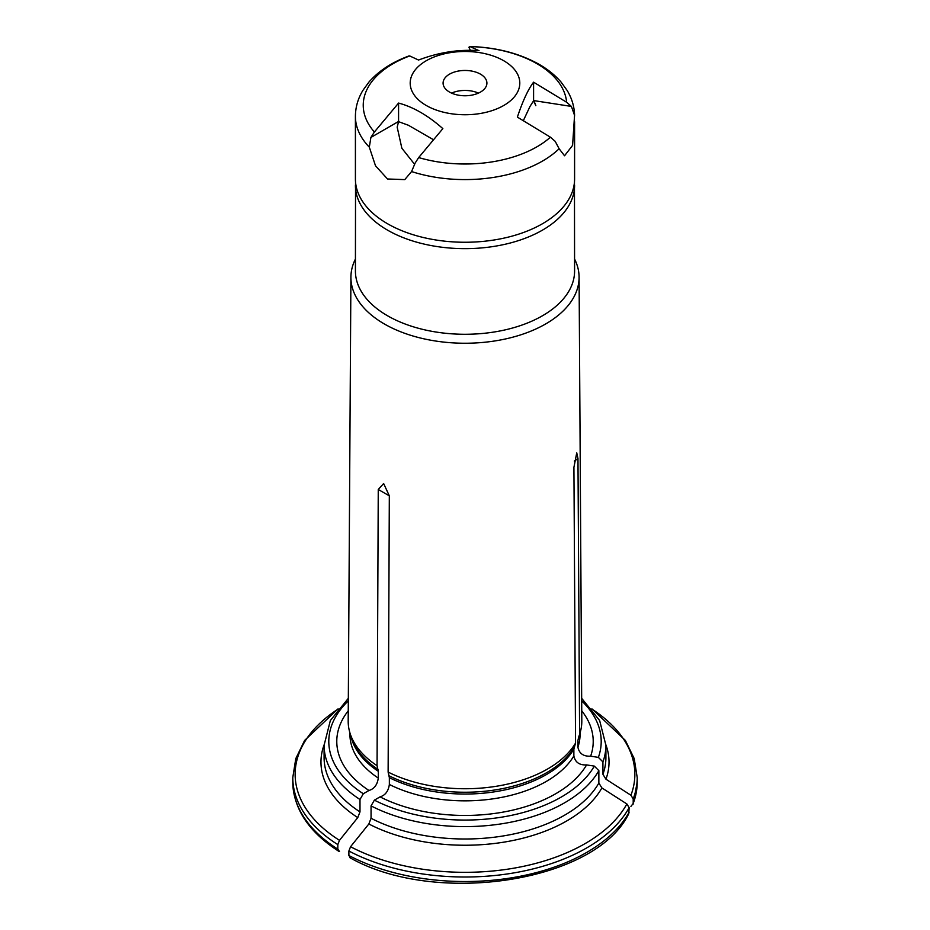 <?xml version="1.0" encoding="UTF-8"?>
<svg xmlns="http://www.w3.org/2000/svg" width="930" height="930" viewBox="0 0 930 930"><rect width="100%" height="100%" fill="white"/><g stroke="black" fill="none" stroke-linecap="round" stroke-linejoin="round"><path stroke-width="1.4" d="M355.411 259.063A114.088 65.867 0 0 0 350.912 277.14L348.192 721.052A116.808 67.437 0 0 0 350.308 734.072A116.808 67.437 0 0 0 377.057 765.681L378.289 771.284L378.289 778.073C377.336 784.769 374.232 788.907 368.966 790.477L363.316 793.743L359.991 799.498L359.991 811.89L357.771 817.598L339.485 840.336L337.823 844.614A172.213 99.429 180 0 1 292.787 777.573L295.787 758.601L304.633 740.419L338.113 708.823M348.25 710.822A128.212 74.028 0 0 0 368.966 790.477M377.057 765.681L378.254 489.459L383.637 483.53L389.321 495.853L388.124 772.074A116.808 67.437 0 0 0 575.554 743.082L573.915 467.302L576.751 452.864L577.972 458.571L579.599 734.34L577.914 740.396L577.914 747.185C579.216 753.544 583.459 756.543 590.643 756.183L598.374 757.38L602.919 761.914A140.907 81.352 0 0 0 605.907 745.267L599.652 720.541L581.669 698.325M605.895 744.825A144.034 83.154 180 0 1 605.942 779.201L602.919 774.306L602.919 761.914M605.942 779.201L630.924 795.243L633.202 798.917L633.202 803.439A172.213 99.429 0 0 0 637.213 782.095L637.213 777.573A172.213 99.429 180 0 1 633.202 798.917M338.741 851.241L339.485 851.496L337.823 849.137L337.823 844.614M579.599 734.34A116.808 67.437 0 0 0 579.692 734.072A116.808 67.437 0 0 0 581.808 721.052L579.088 277.14A114.088 65.867 0 0 0 574.589 259.063M590.643 756.183A128.212 74.028 0 0 0 581.75 710.822M388.124 772.074L389.356 777.666L389.356 784.467A115.064 66.437 0 0 0 573.868 755.916C575.159 762.275 579.402 765.274 586.586 764.913L594.317 766.111L598.862 770.656L598.862 783.037L601.896 787.931L626.878 803.973L629.145 807.647A172.213 99.429 180 0 1 348.89 851.008L350.552 846.719A169.865 98.069 0 0 0 626.878 803.973M389.356 784.467C388.403 791.163 385.299 795.301 380.045 796.871L374.383 800.137L371.058 805.892A140.907 81.352 0 0 0 598.862 770.656M601.896 787.931A144.034 83.154 180 0 1 368.838 823.992L371.058 818.284L371.058 805.892M630.924 806.403L633.202 803.439L632.993 804.52L637.213 782.095M575.554 743.082L573.868 749.127L573.868 755.916M349.924 857.704C435.6 906.471 596.107 882.012 628.773 813.634L629.145 807.647M355.539 182.071L355.411 271.014A109.589 63.275 0 0 0 387.508 315.747A109.589 63.275 0 0 0 506.943 329.464A109.589 63.275 0 0 0 574.589 271.014L574.461 182.071M350.912 277.14A114.088 65.867 0 0 0 384.323 323.954A114.088 65.867 0 0 0 508.85 338.183A114.088 65.867 0 0 0 579.088 277.14M380.045 796.871A128.212 74.028 0 0 0 586.586 764.913M368.838 823.992L350.552 846.719M350.552 857.89L348.89 855.53L348.89 851.008M451.562 93.105A21.913 12.66 180 0 1 478.439 93.105M398.575 121.458L370.896 137.442L374.395 132.002L398.575 103.067L398.575 121.458A31.306 18.077 -120 0 0 398.575 121.667L408.386 125.248L433.055 139.488M533.96 101.172A72.017 41.583 0 0 1 535.843 105.683L533.588 100.777L530.007 106.427L523.334 120.644M426.254 105.485A54.8 31.632 0 0 0 490.959 110.972A54.8 31.632 0 0 0 518.684 76.772A54.8 31.632 0 0 0 439.041 55.254A54.8 31.632 0 0 0 426.254 105.485M480.496 74.168A21.913 12.66 180 0 1 486.913 83.107A21.913 12.66 180 0 1 465 95.767A21.913 12.66 180 0 1 443.087 83.107A21.913 12.66 180 0 1 456.607 71.424A21.913 12.66 180 0 1 480.496 74.168M408.41 56.602L409.7 55.94L418.547 60.043C438.832 52.313 458.99 49.197 479.031 50.685L469.848 46.5C495.678 47.314 518.37 53.033 537.935 63.67C547.177 68.808 554.885 74.935 561.057 82.061L567.126 90.419C571.799 98.15 574.287 106.369 574.577 115.076L572.589 145.382L564.545 155.763L559.116 148.742A109.589 63.275 180 0 1 411.572 171.562L404.759 179.618L387.508 178.979L375.499 165.773L369.315 147.173A109.589 63.275 180 0 1 355.411 116.32L355.411 178.979A109.589 63.275 0 0 0 387.508 223.723A109.589 63.275 0 0 0 506.943 237.441A109.589 63.275 0 0 0 574.589 178.979L574.589 121.714M398.575 103.067C413.339 107.008 428.102 115.529 442.854 128.631L418.674 157.565L415.175 163.006L411.572 171.562M574.577 115.413L571.404 106.427L566.626 102.254L533.588 82.177C528.159 89.303 522.753 100.94 517.382 117.11L550.421 137.187L555.198 141.348L559.116 148.742M414.083 163.645L401.853 148.23L397.18 127.143L398.575 121.667M370.896 137.442L369.315 147.173M566.626 102.254A101.765 58.753 180 0 0 564.696 93.477A101.765 58.753 180 0 0 470.185 46.581L468.906 47.244L470.359 50.371M533.588 100.777A31.306 6.615 98.8 0 0 533.588 100.568L533.588 82.177M350.308 734.072L351.703 738.246A115.39 66.623 0 0 0 378.057 769.424M350.691 735.212A115.064 66.437 0 0 0 378.289 771.284M349.936 732.887L349.936 734.398A115.064 66.437 0 0 0 378.289 778.073M348.32 700.86A136.198 78.632 0 0 0 363.316 793.743M598.374 757.38A136.198 78.632 0 0 0 581.68 700.86M359.991 799.498A140.907 81.352 0 0 1 324.093 745.267L324.093 757.648A140.907 81.352 0 0 0 359.991 811.89M602.919 774.306A140.907 81.352 0 0 0 605.907 757.648L605.907 745.267M337.706 709.323A169.865 98.069 0 0 0 339.485 840.336M357.771 817.598A144.034 83.154 180 0 1 324.105 744.825M630.924 795.243A169.865 98.069 0 0 0 592.294 709.323M338.718 851.241C308.83 831.966 293.508 808.914 292.787 782.095A172.213 99.429 0 0 0 337.823 849.137M577.914 740.396A115.064 66.437 0 0 0 579.309 735.212M577.914 747.185A115.064 66.437 0 0 0 580.064 734.398L580.064 732.887M374.383 800.137A136.198 78.632 0 0 0 594.317 766.111M371.058 818.284A140.907 81.352 0 0 0 598.862 783.037M577.972 458.571L574.368 461.059M355.411 185.372A109.589 63.275 0 0 0 387.508 230.117A109.589 63.275 0 0 0 506.943 243.834A109.589 63.275 0 0 0 574.589 185.372M389.135 775.818A115.39 66.623 0 0 0 574.17 747.185M389.356 777.666A115.064 66.437 0 0 0 573.868 749.127M348.89 855.53A172.213 99.429 0 0 0 629.145 812.169M378.254 489.459L389.321 495.853M374.395 132.002A101.765 58.753 180 0 1 409.7 55.94M550.421 137.187A101.765 58.753 180 0 1 418.674 157.565M533.588 100.568L571.404 106.427M637.213 777.573L634.213 758.601L625.367 740.419L591.887 708.823M292.787 782.095L292.787 777.573M578.297 738.246L579.692 734.072M324.093 745.267L330.348 720.541L348.332 698.325M355.411 116.32C355.481 107.194 357.957 98.568 362.851 90.466L368.896 82.107C378.801 70.82 392.193 62.089 409.084 55.905"/></g></svg>
